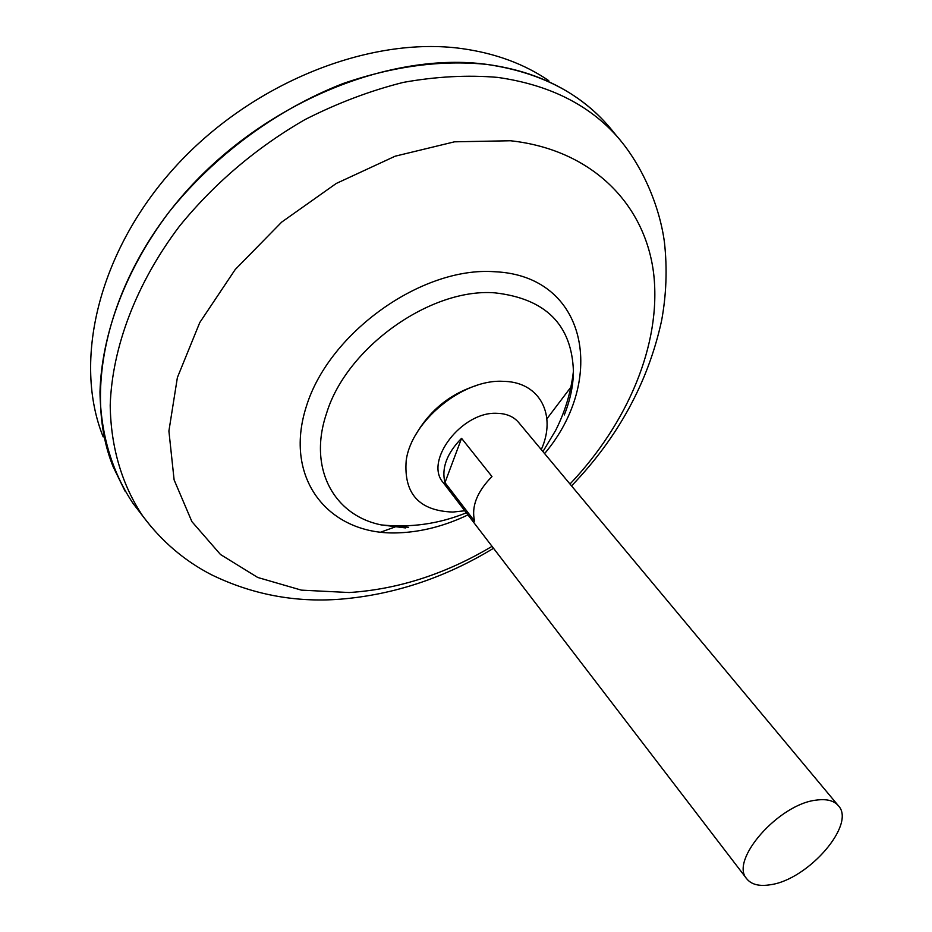 <?xml version="1.0" encoding="UTF-8"?>
<svg xmlns="http://www.w3.org/2000/svg" width="932" height="932" viewBox="0 0 932 932"><rect width="100%" height="100%" fill="white"/><g stroke="black" fill="none" stroke-linecap="round" stroke-linejoin="round"><path stroke-width="1.4" d="M746.823 878.899L443.213 482.613C423.804 461.119 461.841 411.338 496.861 413.307C506.297 413.493 513.52 416.511 518.553 422.371L838.357 805.702C856.368 824.238 808.254 879.61 770.543 884.713C759.429 886.565 751.518 884.619 746.823 878.899C729.162 860.679 778.837 803.85 816.479 800.099C826.649 798.736 833.942 800.6 838.357 805.702M103.196 436.91C72.824 361.698 97.767 252.421 174.61 167.574C251.302 82.715 369.899 35.719 462.144 48.627C495.498 53.322 524.367 63.982 548.738 80.63M572.411 385.149L546.886 418.829M395.052 526.976L380.594 532.184M125.039 491.106L113.203 466.897C82.051 390.03 108.263 277.154 188.439 188.94C268.463 100.714 391.778 51.458 486.842 64.39C521.233 69.073 550.882 79.942 575.79 96.986C590.562 107.145 603.237 118.97 613.792 132.46M609.924 127.824L611.357 129.536M139.614 511.971L133.288 503.734C112.469 472.862 100.726 434.848 99.98 392.023C101.658 333.994 125.494 269.732 168.925 212.193C214.209 155.539 276.629 109.475 342.883 83.6C393.409 66.137 441.407 59.753 486.888 64.424C538.265 71.927 578.411 92.012 607.303 124.678L613.955 132.659M408.635 527.302L381.293 524.914C333.971 515.466 307.805 468.342 326.526 413.435C346.32 347.671 430.631 287.639 494.997 292.858C545.674 298.659 571.817 324.79 573.425 371.274L573.425 371.274C573.297 385.545 570.244 400.119 564.279 414.973M466.35 512.81C438.972 523.912 410.616 527.943 381.293 524.914L405.548 527.92M137.144 508.755L135.781 506.973M139.451 511.761L133.381 503.851M461.561 438.308L491.98 476.543C476.928 491.863 471.138 506.775 474.621 521.256L444.972 482.613C441.337 468.12 446.871 453.36 461.561 438.308L444.972 482.613M464.788 510.771L452.905 512.064C419.144 510.899 403.579 493.68 406.212 460.408C411.396 421.194 462.552 379.208 502.651 381.305L505.016 381.386C540.572 382.749 556.637 415.847 541.271 449.608M416.056 434.207C430.13 409.952 450.54 393.63 477.3 385.231M151.869 527.652L143.015 516.398C122.36 485.735 110.78 447.931 110.209 405.269C112.108 347.461 136.142 283.363 179.725 225.859C214.744 182.998 256.486 147.582 304.95 119.611C337.419 103.114 370.225 90.695 403.381 82.377C436.188 76.506 467.608 74.84 497.606 77.391C548.855 84.672 588.826 104.524 617.532 136.957L607.303 124.678M492.049 546.35C445.717 573.972 398.092 589.362 349.197 592.531L301.42 590.142L257.745 577.479L220.476 554.493L191.887 521.617L174.109 479.875L168.902 431.038L177.383 377.553L199.774 322.542L235.214 269.523L281.709 222.084L336.254 183.464L395.168 156.192L454.513 141.815L510.503 140.755C593.195 149.749 645.911 205.494 653.786 274.719C661.347 344.386 627.62 423.326 569.988 484.034M467.957 514.907C444.844 525.928 421.835 531.892 398.931 532.824C330.103 536.168 282.582 479.875 306.418 406.201C329.159 332.433 422.103 266.366 494.496 271.725C587.498 275.546 607.128 379.557 544.603 453.604M133.288 503.734L143.015 516.398C161.725 541.399 184.478 560.808 211.238 574.636C251.955 594.5 295.025 602.689 340.448 599.183C394.015 594.733 445.042 577.77 493.529 548.284M571.549 485.898C618.044 437.469 648.055 382.47 661.545 320.923C666.368 294.92 667.347 268.8 664.469 242.565C660.124 209.036 644.105 167.62 617.532 136.957M542.913 451.589L555.612 430.479C565.072 411.781 571.013 392.046 573.425 371.274"/></g></svg>
